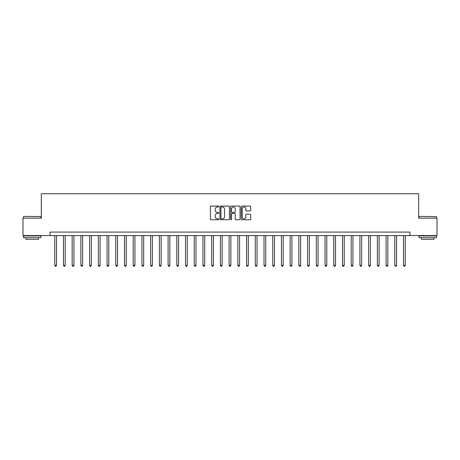 <?xml version="1.0" encoding="UTF-8"?>
<svg xmlns="http://www.w3.org/2000/svg" width="460" height="460" viewBox="0 0 460 460"><rect width="100%" height="100%" fill="white"/><g stroke="black" fill="none" stroke-linecap="round" stroke-linejoin="round"><path stroke-width="0.69" d="M218.839 206.54A0.477 0.477 0 0 0 218.362 206.063L211.083 206.063A0.684 0.684 0 0 0 210.398 206.747L210.398 219.075A0.684 0.684 0 0 0 211.083 219.759L218.362 219.759A0.477 0.477 0 0 0 218.839 219.276A0.477 0.477 0 0 0 218.362 218.799L217.419 218.799A2.191 2.191 0 0 1 215.228 216.608L215.228 215.579A2.191 2.191 0 0 1 217.419 213.388L218.362 213.388A0.477 0.477 0 0 0 218.839 212.911A0.477 0.477 0 0 0 218.362 212.428L217.419 212.428A2.191 2.191 0 0 1 215.228 210.237L215.228 209.214A2.191 2.191 0 0 1 217.419 207.023L218.362 207.023A0.477 0.477 0 0 0 218.839 206.54M250.01 210.893A0.684 0.684 0 0 0 250.694 210.203L250.694 206.747A0.684 0.684 0 0 0 250.01 206.063L241.931 206.063A0.684 0.684 0 0 0 241.247 206.747L241.247 219.075A0.684 0.684 0 0 0 241.931 219.759L250.01 219.759A0.684 0.684 0 0 0 250.694 219.075L250.694 214.895A0.684 0.684 0 0 0 250.01 214.21L246.554 214.21A0.684 0.684 0 0 0 245.87 214.895L245.87 216.965A1.834 1.834 0 0 1 244.036 218.799A1.834 1.834 0 0 1 242.207 216.965L242.207 208.851A1.834 1.834 0 0 1 244.036 207.023A1.834 1.834 0 0 1 245.87 208.851L245.87 210.203A0.684 0.684 0 0 0 246.554 210.893L250.01 210.893M50.031 235.583L23 235.583L23 218.143L41.308 218.143L41.308 193.729L418.692 193.729L418.692 218.143L437 218.143L437 235.583L409.969 235.583L409.969 232.093L50.031 232.093L50.031 235.583L409.969 235.583M229.402 206.747A0.684 0.684 0 0 0 228.718 206.063L220.639 206.063A0.684 0.684 0 0 0 219.955 206.747L219.955 219.075A0.684 0.684 0 0 0 220.639 219.759L228.718 219.759A0.684 0.684 0 0 0 229.402 219.075L229.402 206.747M231.282 206.063L239.361 206.063A0.684 0.684 0 0 1 240.045 206.747L240.045 219.075A0.684 0.684 0 0 1 239.361 219.759L235.905 219.759A0.684 0.684 0 0 1 235.221 219.075L235.221 214.072A0.684 0.684 0 0 0 234.537 213.388L232.242 213.388A0.684 0.684 0 0 0 231.558 214.072L231.558 219.276A0.477 0.477 0 0 1 231.081 219.759A0.477 0.477 0 0 1 230.598 219.276L230.598 206.747A0.684 0.684 0 0 1 231.282 206.063M221.392 207.023A0.477 0.477 0 0 0 220.909 207.5L220.909 218.322A0.477 0.477 0 0 0 221.392 218.799L222.381 218.799A2.191 2.191 0 0 0 224.572 216.608L224.572 209.214A2.191 2.191 0 0 0 222.381 207.023L221.392 207.023M235.221 208.886A1.834 1.834 0 0 0 233.387 207.058A1.834 1.834 0 0 0 231.558 208.886L231.558 211.744A0.684 0.684 0 0 0 232.242 212.428L234.537 212.428A0.684 0.684 0 0 0 235.221 211.744L235.221 208.886M54.74 235.583L54.74 265.368L56.482 265.368L56.482 235.583M56.482 265.368L55.959 266.271L55.263 266.271L54.74 265.368M63.457 235.583L63.457 265.368L65.205 265.368L65.205 235.583M65.205 265.368L64.682 266.271L63.98 266.271L63.457 265.368M72.18 235.583L72.18 265.368L73.922 265.368L73.922 235.583M73.922 265.368L73.399 266.271L72.703 266.271L72.18 265.368M80.897 235.583L80.897 265.368L82.639 265.368L82.639 235.583M82.639 265.368L82.116 266.271L81.42 266.271L80.897 265.368M89.62 235.583L89.62 265.368L91.362 265.368L91.362 235.583M91.362 265.368L90.838 266.271L90.137 266.271L89.62 265.368M23.73 216.395L40.963 216.608L23.73 216.395M32.24 237.67L23.523 237.67L23.523 235.928L40.963 235.928L40.963 237.67L32.24 237.67M38.519 237.67L38.519 239.275L25.967 239.275L25.967 237.67M419.25 216.395L436.477 216.608L419.25 216.395M427.76 237.67L419.037 237.67L419.037 235.928L436.477 235.928L436.477 237.67L427.76 237.67M434.033 237.67L434.033 239.275L421.481 239.275L421.481 237.67M98.337 235.583L98.337 265.368L100.079 265.368L100.079 235.583M100.079 265.368L99.555 266.271L98.86 266.271L98.337 265.368M107.053 235.583L107.053 265.368L108.801 265.368L108.801 235.583M108.801 265.368L108.278 266.271L107.577 266.271L107.053 265.368M115.776 235.583L115.776 265.368L117.518 265.368L117.518 235.583M117.518 265.368L116.995 266.271L116.299 266.271L115.776 265.368M124.493 235.583L124.493 265.368L126.241 265.368L126.241 235.583M126.241 265.368L125.718 266.271L125.016 266.271L124.493 265.368M133.216 235.583L133.216 265.368L134.958 265.368L134.958 235.583M134.958 265.368L134.435 266.271L133.739 266.271L133.216 265.368M141.933 235.583L141.933 265.368L143.675 265.368L143.675 235.583M143.675 265.368L143.152 266.271L142.456 266.271L141.933 265.368M150.656 235.583L150.656 265.368L152.398 265.368L152.398 235.583M152.398 265.368L151.875 266.271L151.173 266.271L150.656 265.368M159.373 235.583L159.373 265.368L161.115 265.368L161.115 235.583M161.115 265.368L160.592 266.271L159.896 266.271L159.373 265.368M168.09 235.583L168.09 265.368L169.838 265.368L169.838 235.583M169.838 265.368L169.314 266.271L168.613 266.271L168.09 265.368M176.812 235.583L176.812 265.368L178.555 265.368L178.555 235.583M178.555 265.368L178.031 266.271L177.336 266.271L176.812 265.368M185.53 235.583L185.53 265.368L187.277 265.368L187.277 235.583M187.277 265.368L186.754 266.271L186.053 266.271L185.53 265.368M194.252 235.583L194.252 265.368L195.994 265.368L195.994 235.583M195.994 265.368L195.471 266.271L194.775 266.271L194.252 265.368M202.969 235.583L202.969 265.368L204.711 265.368L204.711 235.583M204.711 265.368L204.188 266.271L203.492 266.271L202.969 265.368M211.692 235.583L211.692 265.368L213.434 265.368L213.434 235.583M213.434 265.368L212.911 266.271L212.209 266.271L211.692 265.368M220.409 235.583L220.409 265.368L222.151 265.368L222.151 235.583M222.151 265.368L221.628 266.271L220.932 266.271L220.409 265.368M229.126 235.583L229.126 265.368L230.874 265.368L230.874 235.583M230.874 265.368L230.351 266.271L229.649 266.271L229.126 265.368M237.849 235.583L237.849 265.368L239.591 265.368L239.591 235.583M239.591 265.368L239.068 266.271L238.372 266.271L237.849 265.368M246.566 235.583L246.566 265.368L248.308 265.368L248.308 235.583M248.308 265.368L247.79 266.271L247.089 266.271L246.566 265.368M255.288 235.583L255.288 265.368L257.031 265.368L257.031 235.583M257.031 265.368L256.507 266.271L255.812 266.271L255.288 265.368M264.005 235.583L264.005 265.368L265.748 265.368L265.748 235.583M265.748 265.368L265.224 266.271L264.529 266.271L264.005 265.368M272.722 235.583L272.722 265.368L274.47 265.368L274.47 235.583M274.47 265.368L273.947 266.271L273.246 266.271L272.722 265.368M281.445 235.583L281.445 265.368L283.188 265.368L283.188 235.583M283.188 265.368L282.664 266.271L281.968 266.271L281.445 265.368M290.162 235.583L290.162 265.368L291.91 265.368L291.91 235.583M291.91 265.368L291.387 266.271L290.685 266.271L290.162 265.368M298.885 235.583L298.885 265.368L300.627 265.368L300.627 235.583M300.627 265.368L300.104 266.271L299.408 266.271L298.885 265.368M307.602 235.583L307.602 265.368L309.344 265.368L309.344 235.583M309.344 265.368L308.827 266.271L308.125 266.271L307.602 265.368M316.325 235.583L316.325 265.368L318.067 265.368L318.067 235.583M318.067 265.368L317.544 266.271L316.848 266.271L316.325 265.368M325.042 235.583L325.042 265.368L326.784 265.368L326.784 235.583M326.784 265.368L326.261 266.271L325.565 266.271L325.042 265.368M333.759 235.583L333.759 265.368L335.507 265.368L335.507 235.583M335.507 265.368L334.983 266.271L334.282 266.271L333.759 265.368M342.481 235.583L342.481 265.368L344.224 265.368L344.224 235.583M344.224 265.368L343.7 266.271L343.005 266.271L342.481 265.368M351.198 235.583L351.198 265.368L352.947 265.368L352.947 235.583M352.947 265.368L352.423 266.271L351.722 266.271L351.198 265.368M359.921 235.583L359.921 265.368L361.663 265.368L361.663 235.583M361.663 265.368L361.14 266.271L360.445 266.271L359.921 265.368M368.638 235.583L368.638 265.368L370.38 265.368L370.38 235.583M370.38 265.368L369.863 266.271L369.161 266.271L368.638 265.368M377.361 235.583L377.361 265.368L379.103 265.368L379.103 235.583M379.103 265.368L378.58 266.271L377.884 266.271L377.361 265.368M386.078 235.583L386.078 265.368L387.82 265.368L387.82 235.583M387.82 265.368L387.297 266.271L386.601 266.271L386.078 265.368M394.795 235.583L394.795 265.368L396.543 265.368L396.543 235.583M396.543 265.368L396.02 266.271L395.318 266.271L394.795 265.368M403.518 235.583L403.518 265.368L405.26 265.368L405.26 235.583M405.26 265.368L404.737 266.271L404.041 266.271L403.518 265.368M23.523 218.143L23.523 216.608M27.496 235.928L27.496 235.583M36.984 235.928L36.984 235.583M40.963 218.143L40.963 216.608M419.037 218.143L419.037 216.608M423.016 235.928L423.016 235.583M432.503 235.928L432.503 235.583M436.477 218.143L436.477 216.608"/></g></svg>
